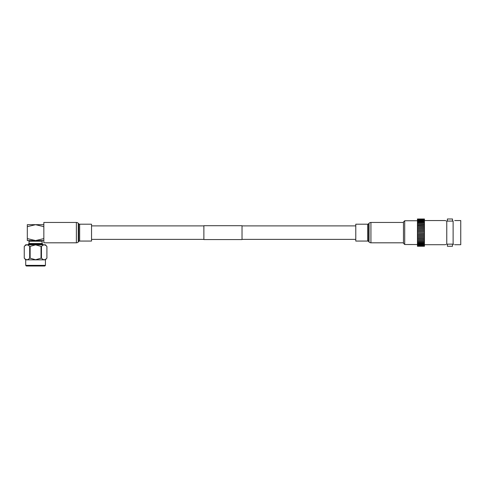 <?xml version="1.0" encoding="UTF-8"?>
<svg xmlns="http://www.w3.org/2000/svg" width="485" height="485" viewBox="0 0 485 485"><rect width="100%" height="100%" fill="white"/><g stroke="black" fill="none" stroke-linecap="round" stroke-linejoin="round"><path stroke-width="0.73" d="M242.027 239.566L242.027 225.695L203.876 225.695L203.876 239.566L242.027 239.566M452.487 244.131L446.764 244.173C444.666 244.858 444.666 244.858 446.764 244.173L447.4 244.131L447.4 246.271L452.487 246.271L452.487 244.131M446.764 221.087C444.666 220.402 444.666 220.402 446.764 221.087L447.4 221.13L447.4 218.99L452.487 218.99L452.487 221.13L453.117 221.087L446.764 221.087L446.764 244.173M453.117 221.087C455.215 220.402 455.215 220.402 453.117 221.087C455.215 220.402 455.215 220.402 453.117 221.087L453.117 244.173C455.215 244.858 455.215 244.858 453.117 244.173L453.778 244.373M403.465 243.27L403.465 221.991L404.714 220.742L404.714 244.519L403.465 243.27M454.712 220.554L460.75 220.554L460.75 244.707L454.712 244.707M446.042 244.391L445.612 244.543M417.452 232.63L424.442 232.733L417.452 232.63L417.452 229.447L424.442 229.46L417.452 229.447L417.452 228.38L424.442 228.405L417.452 228.38L417.452 227.344L424.442 227.374L417.452 227.344L417.452 226.386M424.442 232.733L424.442 233.734L417.452 233.734L424.442 233.831L417.452 233.831L417.452 232.733M424.442 233.831L424.442 234.825L417.452 234.825L424.442 234.922L417.452 234.922L417.452 233.831M424.442 234.922L424.442 235.91L417.452 235.91L424.442 235.995L417.452 235.995L417.452 234.922M424.442 235.995L424.442 236.977L417.452 236.977L424.442 237.044L417.452 237.044L417.452 235.995M424.442 237.044L424.442 238.014L417.452 238.014L424.442 238.068L417.452 238.068L417.452 237.044M424.442 238.959L417.452 239.05L417.452 238.068M424.442 239.905L417.452 239.984L417.452 239.05M424.442 232.63L424.442 225.367L417.452 225.44M424.442 226.301L417.452 226.301L424.442 226.386M424.442 227.283L417.452 227.283M424.442 228.308L417.452 228.308M424.442 229.363L417.452 229.363M424.442 230.442L417.452 230.442M424.442 230.539L417.452 230.539L424.442 230.539M446.042 220.869L445.612 220.717M417.452 238.959L424.442 239.014L424.442 238.068M424.442 240.796L424.442 239.05M424.442 241.627L424.442 240.893L417.452 240.893L417.452 239.905M424.442 242.397L424.442 241.748L417.452 241.748L417.452 240.796M424.442 243.1L424.442 242.548L417.452 242.548L417.452 241.627M424.442 243.725L424.442 243.282L417.452 243.282L417.452 242.397M424.442 244.276L424.442 243.943L417.452 243.943L417.452 243.1M424.442 246.198L417.452 246.265L424.442 246.265L424.442 244.531L417.452 244.531L417.452 243.725M424.442 225.44L424.442 219.002L417.452 219.002L417.452 223.706M417.452 226.301L417.452 223.585L424.442 223.706M417.452 224.549L424.442 224.549M424.442 231.63L417.452 231.63L424.442 231.63M417.452 246.198L417.452 244.531L404.714 244.519M424.442 231.533L417.452 231.533M45.438 265.374L44.802 266.01L26.348 266.01L25.711 265.374L45.438 265.374L45.438 259.839L25.711 259.839L24.25 258.093C26.063 260.251 27.875 260.251 29.694 258.093L35.575 259.754L41.461 258.093C43.268 260.251 45.081 260.251 46.899 258.093L46.906 246.519C45.093 244.361 43.28 244.361 41.461 246.519L35.575 244.858L29.694 246.519C27.887 244.361 26.075 244.361 24.25 246.519L24.25 258.093L24.25 246.519L25.711 244.773L45.438 244.773L46.906 246.519L46.899 258.093L45.438 259.839M42.092 241.215L42.092 243.506L29.058 243.506L29.058 241.215L42.092 241.215L42.728 240.578M28.421 244.773L28.421 244.137L42.728 244.137L42.092 243.506M27.312 226.659L27.312 224.682L35.575 224.682L43.844 226.659L43.844 238.602L35.575 240.578L27.312 240.578L27.312 226.659L35.575 224.682L43.844 224.682M27.312 238.602L35.575 240.578L43.844 240.578M29.694 246.519L29.694 258.093M41.019 246.519L41.019 258.093M30.137 258.093L30.137 246.519M41.461 258.093L41.461 246.519M368.588 223.791L368.588 241.469A1.273 1.273 0 0 0 367.648 241.057L355.778 241.057L355.778 224.203L367.648 224.203A1.273 1.273 0 0 0 368.588 223.791L369.043 223.288A2.546 2.546 0 0 1 370.928 222.457L403.465 222.457M368.588 241.469L369.043 241.973A2.546 2.546 0 0 0 370.928 242.803L403.465 242.803M76.381 222.457L43.844 222.457L43.844 242.803L76.381 242.803L76.381 222.457A2.546 2.546 0 0 1 78.261 223.288L78.715 223.791A1.273 1.273 0 0 0 79.655 224.203L91.532 224.203L91.532 241.057L79.655 241.057L79.655 224.203M79.655 241.057A1.273 1.273 0 0 0 78.715 241.469L78.261 241.973A2.546 2.546 0 0 1 76.381 242.803M367.648 224.203L367.648 241.057M369.043 223.288L369.043 241.973M370.928 222.457L370.928 242.803M78.261 241.973L78.261 223.288M78.715 241.469L78.715 223.791M91.532 239.372L203.876 239.372M242.027 239.372L355.778 239.372M91.532 225.889L203.876 225.889M242.027 225.889L355.778 225.889M445.169 244.707L424.442 244.707M445.169 220.554L424.442 220.554M417.452 220.742L404.714 220.742M424.442 225.367L417.452 225.367M424.442 222.785L417.452 222.785M424.442 222.045L417.452 222.045M424.442 221.372L417.452 221.372M424.442 220.784L417.452 220.784M424.442 220.269L417.452 220.269M424.442 219.838L417.452 219.838M424.442 219.493L417.452 219.493M424.442 219.238L417.452 219.238M424.442 219.075L417.452 219.075M424.442 246.04L417.452 246.04M424.442 245.792L417.452 245.792M424.442 245.458L417.452 245.458M424.442 245.034L417.452 245.034M424.442 239.978L417.452 239.978M42.728 244.773L42.728 244.137M29.058 243.506L28.421 244.137M29.058 241.215L28.421 240.578M25.711 265.374L25.711 259.839"/></g></svg>
